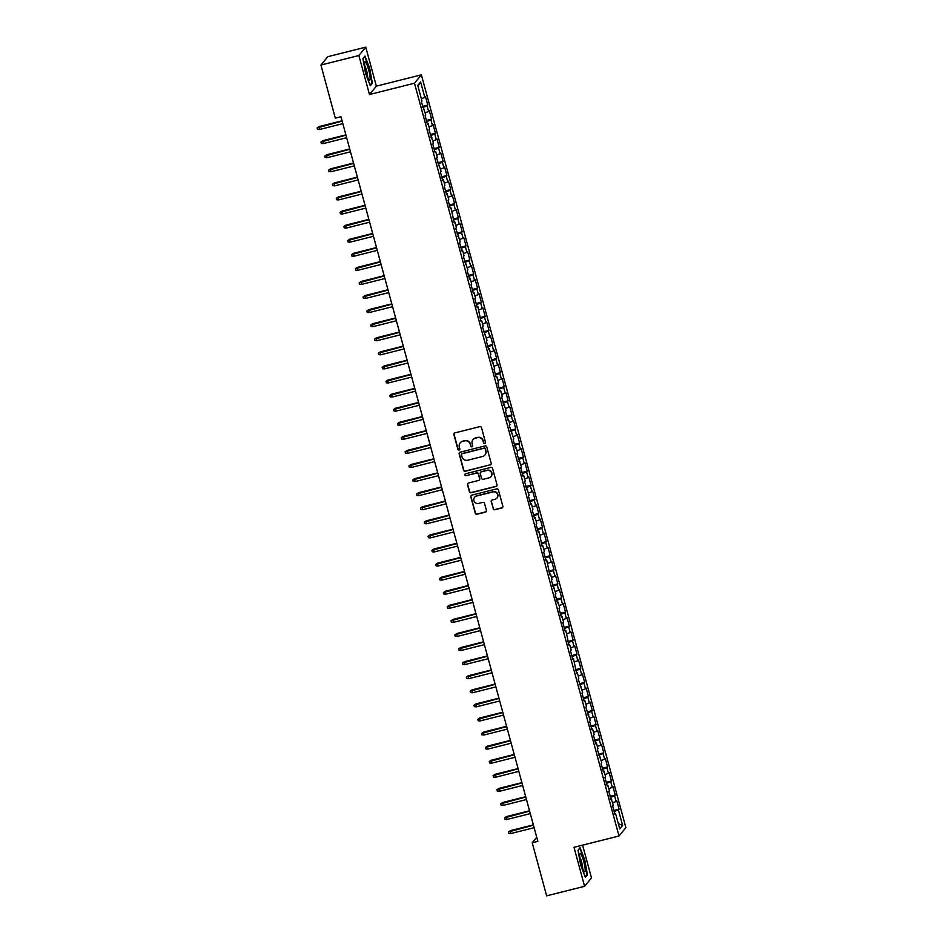 <?xml version="1.0" encoding="UTF-8"?>
<svg xmlns="http://www.w3.org/2000/svg" width="943" height="943" viewBox="0 0 943 943"><rect width="100%" height="100%" fill="white"/><g stroke="black" fill="none" stroke-linecap="round" stroke-linejoin="round"><path stroke-width="1.41" d="M484.785 443.575A1.014 0.99 -140.5 0 0 485.492 442.361L481.508 427.674A1.438 1.414 -140.5 0 0 479.751 426.649L454.903 432.884A1.438 1.414 -140.5 0 0 453.889 434.617L457.885 449.292A1.014 0.99 -140.5 0 0 459.63 449.693A1.014 0.99 -140.5 0 0 459.819 448.809L459.3 446.911A4.621 4.526 -140.5 0 1 462.518 441.383L464.593 440.864A4.621 4.526 -140.5 0 1 470.203 444.177L470.722 446.074A1.014 0.99 -140.5 0 0 472.467 446.475A1.014 0.99 -140.5 0 0 472.655 445.591L472.137 443.693A4.621 4.526 -140.5 0 1 475.355 438.153L477.429 437.635A4.621 4.526 -140.5 0 1 483.04 440.947L483.559 442.845A1.014 0.99 -140.5 0 0 484.785 443.575M473.091 439.532A4.621 4.526 -140.5 0 1 475.543 437.929L477.606 437.411A4.621 4.526 -140.5 0 1 483.229 440.723L483.747 442.621A1.014 0.99 -140.5 0 0 485.386 443.127M454.255 433.238A1.438 1.414 -140.5 0 0 454.078 434.381L458.074 449.068A1.014 0.99 -140.5 0 0 459.712 449.575M460.255 442.762A4.621 4.526 -140.5 0 1 462.707 441.159L464.769 440.629A4.621 4.526 -140.5 0 1 470.392 443.953L470.911 445.85A1.014 0.99 -140.5 0 0 472.549 446.357M493.118 508.701A1.438 1.414 -140.5 0 0 494.875 509.739L501.841 507.982A1.438 1.414 -140.5 0 0 502.855 506.261L498.423 489.947A1.438 1.414 -140.5 0 0 496.666 488.91L471.818 495.146A1.438 1.414 -140.5 0 0 470.816 496.878L475.248 513.192A1.438 1.414 -140.5 0 0 477.005 514.23L485.421 512.108A1.438 1.414 -140.5 0 0 486.423 510.375L484.525 503.397A1.438 1.414 -140.5 0 0 482.769 502.36L478.596 503.409A3.855 3.784 -140.5 0 1 474.612 497.267A3.855 3.784 -140.5 0 1 476.592 496.018L492.941 491.916A3.855 3.784 -140.5 0 1 496.926 498.057A3.855 3.784 -140.5 0 1 494.957 499.307L492.222 499.99A1.438 1.414 -140.5 0 0 491.22 501.723L493.307 508.477A1.438 1.414 -140.5 0 0 495.063 509.503L502.03 507.758A1.438 1.414 -140.5 0 0 502.666 507.405M537.84 841.356L340.965 116.732L335.331 118.146L320.915 65.055L358.882 55.519L369.479 94.524L414.484 83.22L619.009 836.005L574.004 847.309L584.601 886.314L546.634 895.85L532.217 842.759L537.84 841.356M490.171 464.993A1.438 1.414 -140.5 0 0 491.173 463.272L486.741 446.958A1.438 1.414 -140.5 0 0 484.985 445.921L460.137 452.168A1.438 1.414 -140.5 0 0 459.135 453.889L463.567 470.203A1.438 1.414 -140.5 0 0 465.323 471.241L490.348 464.769A1.438 1.414 -140.5 0 0 490.997 464.416M492.576 468.459L497.008 484.761A1.438 1.414 -140.5 0 1 496.006 486.494L471.158 492.729A1.438 1.414 -140.5 0 1 469.402 491.692L467.504 484.714A1.438 1.414 -140.5 0 1 468.518 482.981L478.584 480.459A1.438 1.414 -140.5 0 0 479.598 478.726L478.337 474.093A1.438 1.414 -140.5 0 0 476.58 473.056L466.09 475.696A1.014 0.99 -140.5 0 1 465.052 474.081A1.014 0.99 -140.5 0 1 465.559 473.763L490.82 467.422A1.438 1.414 -140.5 0 1 492.576 468.459M414.484 83.22L421.368 74.851L625.893 827.636L619.009 836.005M422.57 106.394L427.78 105.074L425.493 96.634L424.833 97.435L420.625 81.947L417.749 85.424L421.957 100.913L421.297 101.714L425.788 114.999L425.128 115.8L427.427 124.252L428.087 123.45L429.619 129.085L428.959 129.886L433.438 143.159L432.778 143.961L435.077 152.412L435.737 151.611L437.269 157.245L436.609 158.047L441.088 171.32L440.428 172.121L442.727 180.573L443.387 179.771L444.919 185.406L444.259 186.207L446.558 194.659L447.218 193.857L448.738 199.492L448.078 200.293L450.377 208.733L451.037 207.931L454.208 222.819L454.868 222.018L456.4 227.652L455.74 228.454L460.219 241.726L459.559 242.528L461.858 250.979L462.518 250.178L464.05 255.812L463.39 256.614L467.869 269.898L467.209 270.7L469.508 279.14L470.168 278.338L471.7 283.973L471.04 284.774L473.339 293.226L473.999 292.424L475.52 298.059L474.859 298.86L477.158 307.312L477.818 306.499L480.989 321.386L481.649 320.585L483.181 326.219L482.51 327.021L487.001 340.293L486.34 341.107L488.639 349.547L489.299 348.745L490.831 354.379L490.171 355.181L494.651 368.465L493.991 369.267L496.289 377.719L496.949 376.905L498.482 382.54L497.821 383.341L500.108 391.793L500.78 390.991L502.301 396.626L501.641 397.427L506.132 410.7L505.472 411.513L507.77 419.953L508.43 419.152L509.951 424.786L509.291 425.588L513.782 438.872L513.122 439.674L515.42 448.125L516.08 447.312L517.613 452.946L516.953 453.748L521.432 467.033L520.772 467.834L523.07 476.286L523.73 475.484L525.263 481.107L524.603 481.92L529.082 495.193L528.422 495.994L530.72 504.446L531.38 503.645L532.913 509.279L532.253 510.08L534.551 518.532L535.211 517.719L536.732 523.353L536.072 524.155L538.37 532.606L539.031 531.805L542.201 546.692L542.862 545.891L544.394 551.514L543.722 552.327L546.021 560.767L546.681 559.965L549.852 574.853L550.512 574.051L552.044 579.686L551.384 580.487L555.863 593.76L555.203 594.561L557.502 603.013L558.162 602.212L559.694 607.846L559.034 608.648L561.321 617.099L561.993 616.298L563.513 621.92L562.853 622.734L565.152 631.173L565.812 630.372L568.983 645.26L569.643 644.458L571.175 650.092L570.503 650.894L572.802 659.334L573.462 658.532L576.633 673.42L577.293 672.618L578.825 678.253L578.165 679.054L582.644 692.327L581.984 693.129L584.283 701.58L584.943 700.779L586.475 706.413L585.815 707.215L590.294 720.499L589.634 721.301L591.933 729.741L592.593 728.939L594.125 734.573L593.465 735.375L595.764 743.827L596.424 743.025L597.945 748.659L597.284 749.461L601.775 762.734L601.115 763.535L603.414 771.987L604.074 771.185L605.606 776.82L604.946 777.621L607.233 786.073L607.893 785.271L609.426 790.906L608.765 791.707L613.256 804.98L612.596 805.782L614.883 814.233L615.543 813.432L614.695 813.514M427.78 105.074L427.12 105.887L428.652 111.51L425.187 112.783M426.401 120.468L431.611 119.16L429.313 110.708L428.652 111.51M431.611 119.16L430.951 119.961L432.483 125.596L429.006 126.857M430.22 134.554L435.442 133.246L433.143 124.794L432.483 125.596M435.442 133.246L434.782 134.047L436.303 139.682L432.837 140.943M434.051 148.629L439.261 147.32L436.963 138.88L436.303 139.682M439.261 147.32L438.601 148.122L440.133 153.756L436.668 155.017M437.87 162.715L443.092 161.406L440.794 152.955L440.133 153.756M443.092 161.406L442.432 162.208L443.953 167.842L440.487 169.103M441.701 176.801L446.911 175.481L444.624 167.041L443.953 167.842M446.911 175.481L446.251 176.294L447.784 181.916L444.318 183.19M445.52 190.875L450.742 189.567L448.444 181.115L447.784 181.916M450.742 189.567L450.082 190.368L451.614 196.003L448.137 197.264M449.351 204.961L454.561 203.653L452.275 195.201L451.614 196.003M454.561 203.653L453.901 204.454L455.434 210.089L451.968 211.35M453.182 219.035L458.392 217.727L456.094 209.275L455.434 210.089M458.392 217.727L457.732 218.528L459.265 224.163L455.787 225.424M457.001 233.121L462.223 231.813L459.925 223.361L459.265 224.163M462.223 231.813L461.551 232.615L463.084 238.249L459.618 239.51M460.832 247.207L466.042 245.887L463.744 237.447L463.084 238.249M466.042 245.887L465.382 246.701L466.915 252.323L463.449 253.584M464.651 261.282L469.873 259.973L467.575 251.522L466.915 252.323M469.873 259.973L469.213 260.775L470.734 266.409L467.268 267.671M468.482 275.368L473.692 274.059L471.394 265.608L470.734 266.409M473.692 274.059L473.032 274.861L474.565 280.495L471.099 281.757M472.302 289.442L477.523 288.134L475.225 279.682L474.565 280.495M477.523 288.134L476.863 288.935L478.396 294.57L474.918 295.831M476.132 303.528L481.343 302.22L479.056 293.768L478.396 294.57M481.343 302.22L480.682 303.021L482.215 308.656L478.749 309.917M479.963 317.614L485.173 316.294L482.875 307.854L482.215 308.656M485.173 316.294L484.513 317.107L486.046 322.73L482.568 323.991M483.783 331.688L488.993 330.38L486.706 321.928L486.046 322.73M488.993 330.38L488.333 331.182L489.865 336.816L486.399 338.077M487.614 345.775L492.824 344.466L490.525 336.014L489.865 336.816M492.824 344.466L492.163 345.268L493.696 350.902L490.219 352.163M491.433 359.849L496.655 358.54L494.356 350.089L493.696 350.902M496.655 358.54L495.994 359.342L497.515 364.976L494.049 366.238M495.264 373.935L500.474 372.626L498.175 364.175L497.515 364.976M500.474 372.626L499.814 373.428L501.346 379.062L497.88 380.324M499.083 388.009L504.305 386.701L502.006 378.261L501.346 379.062M504.305 386.701L503.645 387.514L505.177 393.137L501.7 394.398M502.914 402.095L508.124 400.787L505.837 392.335L505.177 393.137M508.124 400.787L507.464 401.588L508.996 407.223L505.531 408.484M506.733 416.181L511.955 414.873L509.656 406.421L508.996 407.223M511.955 414.873L511.295 415.674L512.827 421.309L509.35 422.57M510.564 430.256L515.774 428.947L513.487 420.495L512.827 421.309M515.774 428.947L515.114 429.749L516.646 435.383L513.181 436.644M514.395 444.342L519.605 443.033L517.306 434.582L516.646 435.383M519.605 443.033L518.945 443.835L520.477 449.469L517 450.73M518.214 458.416L523.436 457.107L521.137 448.668L520.477 449.469M523.436 457.107L522.776 457.909L524.296 463.543L520.831 464.805M522.045 472.502L527.255 471.194L524.956 462.742L524.296 463.543M527.255 471.194L526.595 471.995L528.127 477.629L524.662 478.891M525.864 486.588L531.086 485.28L528.787 476.828L528.127 477.629M531.086 485.28L530.426 486.081L531.946 491.716L528.481 492.977M529.695 500.662L534.905 499.354L532.618 490.902L531.946 491.716M534.905 499.354L534.245 500.155L535.777 505.79L532.312 507.051M533.514 514.748L538.736 513.44L536.437 504.988L535.777 505.79M538.736 513.44L538.076 514.241L539.608 519.876L536.131 521.137M537.345 528.823L542.555 527.514L540.268 519.074L539.608 519.876M542.555 527.514L541.895 528.316L543.427 533.95L539.962 535.211M541.176 542.909L546.386 541.6L544.087 533.149L543.427 533.95M546.386 541.6L545.726 542.402L547.258 548.036L543.781 549.298M544.995 556.995L550.217 555.686L547.918 547.235L547.258 548.036M550.217 555.686L549.545 556.488L551.077 562.111L547.612 563.384M548.826 571.069L554.036 569.761L551.738 561.309L551.077 562.111M554.036 569.761L553.376 570.562L554.908 576.197L551.431 577.458M552.645 585.155L557.867 583.847L555.568 575.395L554.908 576.197M557.867 583.847L557.207 584.648L558.727 590.283L555.262 591.544M556.476 599.229L561.686 597.921L559.388 589.481L558.727 590.283M561.686 597.921L561.026 598.722L562.558 604.357L559.093 605.618M560.295 613.315L565.517 612.007L563.219 603.555L562.558 604.357M565.517 612.007L564.857 612.809L566.389 618.443L562.912 619.704M564.126 627.401L569.336 626.093L567.049 617.641L566.389 618.443M569.336 626.093L568.676 626.895L570.209 632.517L566.743 633.79M567.957 641.476L573.167 640.167L570.869 631.716L570.209 632.517M573.167 640.167L572.507 640.969L574.039 646.603L570.562 647.865M571.776 655.562L576.986 654.253L574.7 645.802L574.039 646.603M576.986 654.253L576.326 655.055L577.859 660.689L574.393 661.951M575.607 669.636L580.817 668.328L578.519 659.888L577.859 660.689M580.817 668.328L580.157 669.129L581.69 674.764L578.212 676.025M579.426 683.722L584.648 682.414L582.35 673.962L581.69 674.764M584.648 682.414L583.988 683.215L585.509 688.85L582.043 690.111M583.257 697.808L588.467 696.488L586.169 688.048L585.509 688.85M588.467 696.488L587.807 697.301L589.34 702.924L585.874 704.197M587.076 711.882L592.298 710.574L590 702.122L589.34 702.924M592.298 710.574L591.638 711.376L593.159 717.01L589.693 718.271M590.907 725.969L596.117 724.66L593.831 716.208L593.159 717.01M596.117 724.66L595.457 725.462L596.99 731.096L593.524 732.357M594.727 740.043L599.948 738.734L597.65 730.295L596.99 731.096M599.948 738.734L599.288 739.536L600.821 745.17L597.343 746.432M598.557 754.129L603.768 752.82L601.481 744.369L600.821 745.17M603.768 752.82L603.107 753.622L604.64 759.256L601.174 760.518M602.388 768.215L607.598 766.895L605.3 758.455L604.64 759.256M607.598 766.895L606.938 767.708L608.471 773.331L604.993 774.604M606.208 782.289L611.429 780.981L609.131 772.529L608.471 773.331M611.429 780.981L610.758 781.782L612.29 787.417L608.824 788.678M610.038 796.375L615.249 795.067L612.95 786.615L612.29 787.417M615.249 795.067L614.588 795.868L616.121 801.503L612.655 802.764M613.858 810.45L619.08 809.141L616.781 800.69L616.121 801.503M619.08 809.141L618.419 809.943L622.628 825.431L619.751 828.921L615.543 813.432M611.724 799.346L610.864 799.44M618.419 809.943L614.141 811.499M622.628 825.431L618.325 823.628M607.893 785.271L607.044 785.354M614.588 795.868L610.321 797.424M604.074 771.185L603.214 771.28M610.758 781.782L606.49 783.338M600.243 757.111L599.394 757.194M606.938 767.708L602.671 769.252M596.424 743.025L595.563 743.108M603.107 753.622L598.84 755.178M592.593 728.939L591.744 729.033M599.288 739.536L595.021 741.092M588.762 714.865L587.913 714.947M595.457 725.462L591.19 727.018M584.943 700.779L584.082 700.873M591.638 711.376L587.359 712.932M581.112 686.704L580.263 686.787M587.807 697.301L583.54 698.846M577.293 672.618L576.432 672.701M583.988 683.215L579.709 684.771M573.462 658.532L572.613 658.627M580.157 669.129L575.89 670.685M569.643 644.458L568.782 644.54M576.326 655.055L572.059 656.611M565.812 630.372L564.963 630.466M572.507 640.969L568.24 642.525M561.993 616.298L561.132 616.38M568.676 626.895L564.409 628.439M558.162 602.212L557.301 602.294M564.857 612.809L560.578 614.365M554.331 588.126L553.482 588.22M561.026 598.722L556.759 600.278M550.512 574.051L549.651 574.134M557.207 584.648L552.928 586.204M546.681 559.965L545.832 560.059M553.376 570.562L549.109 572.118M542.862 545.891L542.001 545.973M549.545 556.488L545.278 558.032M539.031 531.805L538.182 531.899M545.726 542.402L541.459 543.958M535.211 517.719L534.351 517.813M541.895 528.316L537.628 529.872M531.38 503.645L530.532 503.727M538.076 514.241L533.809 515.797M527.55 489.558L526.701 489.653M534.245 500.155L529.978 501.711M523.73 475.484L522.87 475.567M530.426 486.081L526.147 487.625M519.899 461.398L519.051 461.492M526.595 471.995L522.328 473.551M516.08 447.312L515.22 447.406M522.776 457.909L518.497 459.465M512.249 433.238L511.401 433.32M518.945 443.835L514.678 445.391M508.43 419.152L507.57 419.246M515.114 429.749L510.847 431.305M504.599 405.077L503.751 405.16M511.295 415.674L507.028 417.219M500.78 390.991L499.92 391.086M507.464 401.588L503.197 403.144M496.949 376.905L496.089 377M503.645 387.514L499.366 389.058M493.118 362.831L492.27 362.914M499.814 373.428L495.546 374.984M489.299 348.745L488.439 348.839M495.994 359.342L491.716 360.898M485.468 334.671L484.619 334.753M492.163 345.268L487.896 346.824M481.649 320.585L480.789 320.679M488.333 331.182L484.065 332.738M477.818 306.499L476.969 306.593M484.513 317.107L480.246 318.651M473.999 292.424L473.138 292.507M480.682 303.021L476.415 304.577M470.168 278.338L469.308 278.433M476.863 288.935L472.596 290.491M466.337 264.264L465.488 264.346M473.032 274.861L468.765 276.417M462.518 250.178L461.657 250.272M469.213 260.775L464.934 262.331M458.687 236.092L457.838 236.186M465.382 246.701L461.115 248.245M454.868 222.018L454.007 222.1M461.551 232.615L457.284 234.17M451.037 207.931L450.188 208.026M457.732 218.528L453.465 220.084M447.218 193.857L446.357 193.94M453.901 204.454L449.634 206.01M443.387 179.771L442.538 179.865M450.082 190.368L445.815 191.924M439.556 165.685L438.707 165.779M446.251 176.294L441.984 177.838M435.737 151.611L434.876 151.693M442.432 162.208L438.153 163.764M431.906 137.525L431.057 137.619M438.601 148.122L434.334 149.678M428.087 123.45L427.226 123.533M434.782 134.047L430.503 135.603M424.256 109.364L423.407 109.459M430.951 119.961L426.684 121.517M427.12 105.887L422.853 107.431M536.732 837.278L532.217 842.759M584.601 886.314L591.497 877.945L582.585 845.152M369.479 94.524L376.363 86.155L365.766 47.15L358.882 55.519M365.766 47.15L327.799 56.686L320.915 65.055M376.363 86.155L421.368 74.851M420.625 81.947L417.985 86.273M424.833 97.435L421.356 98.697M372.367 83.232L369.715 68.391L364.988 56.061L362.914 58.584L365.566 73.424L370.304 85.754L372.367 83.232L371.507 83.456M580.075 847.71L578 850.232L580.652 865.073L585.391 877.403L587.454 874.892L584.801 860.04L580.075 847.71M459.5 452.522A1.438 1.414 -140.5 0 0 459.324 453.666L463.756 469.979A1.438 1.414 -140.5 0 0 465.512 471.017L490.348 464.769M485.221 448.962A1.014 0.99 -140.5 0 0 483.995 448.243L462.188 453.713A1.014 0.99 -140.5 0 0 461.481 454.927L462.023 456.931A4.621 4.526 -140.5 0 0 467.645 460.243L482.545 456.506A4.621 4.526 -140.5 0 0 485.763 450.966L485.409 448.738A1.014 0.99 -140.5 0 0 484.183 448.019L483.995 448.243M461.764 453.937A1.014 0.99 -140.5 0 1 462.365 453.489L484.183 448.019M485.008 454.891A4.621 4.526 -140.5 0 0 485.951 450.742L485.763 450.966M485.409 448.738L485.951 450.742M467.869 483.346A1.438 1.414 -140.5 0 0 467.693 484.49L469.59 491.468A1.438 1.414 -140.5 0 0 471.347 492.505L496.195 486.27A1.438 1.414 -140.5 0 0 496.831 485.904M479.409 479.869A1.438 1.414 -140.5 0 0 479.775 478.502L478.525 473.869A1.438 1.414 -140.5 0 0 476.769 472.832L466.09 475.696M465.147 473.975A1.014 0.99 -140.5 0 0 466.278 475.472M489.04 477.83A3.855 3.784 -140.5 0 0 491.244 472.113A3.855 3.784 -140.5 0 0 487.036 470.439L481.272 471.889A1.438 1.414 -140.5 0 0 480.27 473.61L481.531 478.242A1.438 1.414 -140.5 0 0 483.287 479.28L489.04 477.83M491.114 476.474A3.855 3.784 -140.5 0 0 487.225 470.215L487.036 470.439M480.635 472.243A1.438 1.414 -140.5 0 1 481.46 471.653L487.225 470.215M491.586 500.344A1.438 1.414 -140.5 0 0 491.409 501.487L493.307 508.477M497.02 497.939A3.855 3.784 -140.5 0 0 493.13 491.68L492.941 491.916M474.706 497.15A3.855 3.784 -140.5 0 1 476.769 495.794L493.13 491.68M471.182 495.511A1.438 1.414 -140.5 0 0 470.993 496.655L475.425 512.957A1.438 1.414 -140.5 0 0 477.182 513.994L485.61 511.884A1.438 1.414 -140.5 0 0 486.246 511.53M586.593 875.104L587.454 874.892M319.394 129.521L317.485 129.332L317.107 127.918L319.04 126.586L319.394 129.521L342.839 123.639M317.107 127.918L342.144 121.105M319.04 126.586L342.073 120.798M323.225 143.607L321.315 143.407L320.926 142.004L322.871 140.66L323.225 143.607L346.659 137.713M320.926 142.004L345.975 135.179M322.871 140.66L345.892 134.884M327.044 157.693L325.135 157.493L324.757 156.09L326.691 154.746L327.044 157.693L350.49 151.799M324.757 156.09L349.806 149.265M326.691 154.746L349.723 148.959M370.116 78.175A9.548 1.544 75.9 0 0 367.652 66.493A9.548 1.544 75.9 0 0 364.705 62.203A9.548 1.544 75.9 0 0 364.599 63.782A9.548 1.544 75.9 0 0 366.297 72.988A9.548 1.544 75.9 0 0 369.173 79.966A9.548 1.544 75.9 0 0 370.116 78.175M367.581 76.89A6.542 1.061 75.9 0 0 367.581 76.324A6.542 1.061 75.9 0 0 364.764 65.656M362.961 58.82L364.788 56.592L369.373 68.533L371.943 82.925L370.08 85.188M585.202 869.823A9.548 1.544 75.9 0 0 582.739 858.142A9.548 1.544 75.9 0 0 579.792 853.851A9.548 1.544 75.9 0 0 579.686 855.442A9.548 1.544 75.9 0 0 581.383 864.637A9.548 1.544 75.9 0 0 584.259 871.615A9.548 1.544 75.9 0 0 585.202 869.823M582.668 868.55A6.542 1.061 75.9 0 0 582.668 867.973A6.542 1.061 75.9 0 0 579.851 857.305M578.047 850.468L579.874 848.24L584.46 860.181L587.029 874.574L585.167 876.837M330.875 171.767L328.966 171.579L328.577 170.164L330.521 168.832L330.875 171.767L354.32 165.885M328.577 170.164L353.625 163.351M330.521 168.832L353.542 163.045M334.694 185.854L332.785 185.653L332.407 184.25L334.341 182.907L334.694 185.854L358.14 179.96M332.407 184.25L357.456 177.425M334.341 182.907L357.373 177.131M338.525 199.928L336.616 199.739L336.238 198.325L338.172 196.993L338.525 199.928L361.971 194.046M336.238 198.325L361.275 191.512M338.172 196.993L361.193 191.205M342.344 214.014L340.447 213.813L340.058 212.411L341.991 211.067L342.344 214.014L365.79 208.12M340.058 212.411L365.106 205.586M341.991 211.067L365.024 205.291M346.175 228.1L344.266 227.9L343.889 226.497L345.822 225.153L346.175 228.1L369.621 222.206M343.889 226.497L368.925 219.672M345.822 225.153L368.843 219.365M349.994 242.174L348.097 241.986L347.708 240.571L349.641 239.239L349.994 242.174L373.44 236.292M347.708 240.571L372.756 233.758M349.641 239.239L372.674 233.451M353.825 256.26L351.916 256.06L351.539 254.657L353.472 253.313L353.825 256.26L377.271 250.367M351.539 254.657L376.587 247.832M353.472 253.313L376.505 247.537M357.656 270.335L355.747 270.146L355.358 268.731L357.303 267.399L357.656 270.335L381.102 264.453M355.358 268.731L380.406 261.918M357.303 267.399L380.324 261.612M361.475 284.421L359.566 284.22L359.189 282.817L361.122 281.474L361.475 284.421L384.921 278.527M359.189 282.817L384.237 275.993M361.122 281.474L384.155 275.698M365.306 298.495L363.397 298.306L363.02 296.904L364.953 295.56L365.306 298.495L388.752 292.613M363.02 296.904L388.056 290.079M364.953 295.56L387.974 289.772M369.126 312.581L367.228 312.392L366.839 310.978L368.772 309.646L369.126 312.581L392.571 306.699M366.839 310.978L391.887 304.165M368.772 309.646L391.805 303.858M372.956 326.667L371.047 326.467L370.67 325.064L372.603 323.72L372.956 326.667L396.402 320.773M370.67 325.064L395.706 318.239M372.603 323.72L395.624 317.944M376.776 340.741L374.878 340.553L374.489 339.138L376.422 337.806L376.776 340.741L400.221 334.859M374.489 339.138L399.537 332.325M376.422 337.806L399.455 332.019M380.607 354.827L378.697 354.627L378.32 353.224L380.253 351.88L380.607 354.827L404.052 348.934M378.32 353.224L403.368 346.399M380.253 351.88L403.286 346.105M384.438 368.902L382.528 368.713L382.139 367.31L384.084 365.967L384.438 368.902L407.883 363.02M382.139 367.31L407.187 360.485M384.084 365.967L407.105 360.179M388.257 382.988L386.347 382.799L385.97 381.385L387.903 380.053L388.257 382.988L411.702 377.106M385.97 381.385L411.018 374.571M387.903 380.053L410.936 374.265M392.088 397.074L390.178 396.873L389.789 395.471L391.734 394.127L392.088 397.074L415.533 391.18M389.789 395.471L414.837 388.646M391.734 394.127L414.755 388.351M395.907 411.148L393.997 410.959L393.62 409.545L395.553 408.213L395.907 411.148L419.352 405.266M393.62 409.545L418.668 402.732M395.553 408.213L418.586 402.425M399.738 425.234L397.828 425.034L397.451 423.631L399.384 422.287L399.738 425.234L423.183 419.34M397.451 423.631L422.488 416.806M399.384 422.287L422.405 416.511M403.557 439.308L401.659 439.12L401.27 437.705L403.203 436.373L403.557 439.308L427.002 433.426M401.27 437.705L426.319 430.892M403.203 436.373L426.236 430.586M407.388 453.394L405.478 453.206L405.101 451.791L407.034 450.448L407.388 453.394L430.833 447.512M405.101 451.791L430.138 444.978M407.034 450.448L430.067 444.672M411.207 467.48L409.309 467.28L408.92 465.877L410.853 464.534L411.207 467.48L434.652 461.587M408.92 465.877L433.969 459.052M410.853 464.534L433.886 458.758M415.038 481.555L413.128 481.366L412.751 479.952L414.684 478.62L415.038 481.555L438.483 475.673M412.751 479.952L437.8 473.138M414.684 478.62L437.717 472.832M418.869 495.641L416.959 495.44L416.57 494.038L418.515 492.694L418.869 495.641L442.314 489.747M416.57 494.038L441.619 487.213M418.515 492.694L441.536 486.918M422.688 509.715L420.778 509.526L420.401 508.112L422.334 506.78L422.688 509.715L446.133 503.833M420.401 508.112L445.45 501.299M422.334 506.78L445.367 500.992M426.519 523.801L424.609 523.613L424.232 522.198L426.165 520.854L426.519 523.801L449.964 517.919M424.232 522.198L449.269 515.385M426.165 520.854L449.186 515.078M430.338 537.887L428.44 537.687L428.051 536.284L429.984 534.94L430.338 537.887L453.783 531.993M428.051 536.284L453.1 529.459M429.984 534.94L453.017 529.153M434.169 551.961L432.259 551.773L431.882 550.358L433.815 549.026L434.169 551.961L457.614 546.08M431.882 550.358L456.919 543.545M433.815 549.026L456.836 543.239M437.988 566.048L436.09 565.847L435.701 564.444L437.635 563.101L437.988 566.048L461.433 560.154M435.701 564.444L460.75 557.619M437.635 563.101L460.667 557.325M441.819 580.122L439.909 579.933L439.532 578.519L441.465 577.187L441.819 580.122L465.264 574.24M439.532 578.519L464.581 571.706M441.465 577.187L464.498 571.399M445.65 594.208L443.74 594.007L443.351 592.605L445.296 591.261L445.65 594.208L469.095 588.326M443.351 592.605L468.4 585.792M445.296 591.261L468.317 585.485M449.469 608.294L447.56 608.094L447.182 606.691L449.116 605.347L449.469 608.294L472.914 602.4M447.182 606.691L472.231 599.866M449.116 605.347L472.148 599.559M453.3 622.368L451.391 622.18L451.002 620.765L452.946 619.433L453.3 622.368L476.745 616.486M451.002 620.765L476.05 613.952M452.946 619.433L475.967 613.645M457.119 636.454L455.221 636.254L454.832 634.851L456.766 633.507L457.119 636.454L480.565 630.561M454.832 634.851L479.881 628.026M456.766 633.507L479.798 627.732M460.95 650.529L459.041 650.34L458.663 648.925L460.597 647.593L460.95 650.529L484.396 644.647M458.663 648.925L483.7 642.112M460.597 647.593L483.618 641.806M464.769 664.615L462.872 664.414L462.483 663.012L464.416 661.668L464.769 664.615L488.215 658.733M462.483 663.012L487.531 656.187M464.416 661.668L487.448 655.892M468.6 678.701L466.691 678.5L466.314 677.098L468.247 675.754L468.6 678.701L492.046 672.807M466.314 677.098L491.362 670.273M468.247 675.754L491.279 669.966M472.431 692.775L470.522 692.586L470.133 691.172L472.078 689.84L472.431 692.775L495.865 686.893M470.133 691.172L495.181 684.359M472.078 689.84L495.099 684.052M476.25 706.861L474.341 706.661L473.964 705.258L475.897 703.914L476.25 706.861L499.696 700.967M473.964 705.258L499.012 698.433M475.897 703.914L498.93 698.138M480.081 720.935L478.172 720.747L477.783 719.332L479.728 718L480.081 720.935L503.527 715.053M477.783 719.332L502.831 712.519M479.728 718L502.749 712.213M483.9 735.021L481.991 734.821L481.614 733.418L483.547 732.074L483.9 735.021L507.346 729.128M481.614 733.418L506.662 726.593M483.547 732.074L506.58 726.299M487.731 749.107L485.822 748.907L485.445 747.504L487.378 746.161L487.731 749.107L511.177 743.214M485.445 747.504L510.481 740.679M487.378 746.161L510.399 740.373M491.551 763.182L489.653 762.993L489.264 761.579L491.197 760.247L491.551 763.182L514.996 757.3M489.264 761.579L514.312 754.765M491.197 760.247L514.23 754.459M495.381 777.268L493.472 777.067L493.095 775.665L495.028 774.321L495.381 777.268L518.827 771.374M493.095 775.665L518.131 768.84M495.028 774.321L518.049 768.545M499.201 791.342L497.303 791.153L496.914 789.739L498.847 788.407L499.201 791.342L522.646 785.46M496.914 789.739L521.962 782.926M498.847 788.407L521.88 782.619M503.032 805.428L501.122 805.228L500.745 803.825L502.678 802.481L503.032 805.428L526.477 799.534M500.745 803.825L525.793 797M502.678 802.481L525.711 796.705M506.863 819.514L504.953 819.314L504.564 817.911L506.509 816.567L506.863 819.514L530.308 813.62M504.564 817.911L529.612 811.086M506.509 816.567L529.53 810.78M510.682 833.588L508.772 833.4L508.395 831.985L510.328 830.653L510.682 833.588L534.127 827.706M508.395 831.985L533.443 825.172M510.328 830.653L533.361 824.866"/></g></svg>
